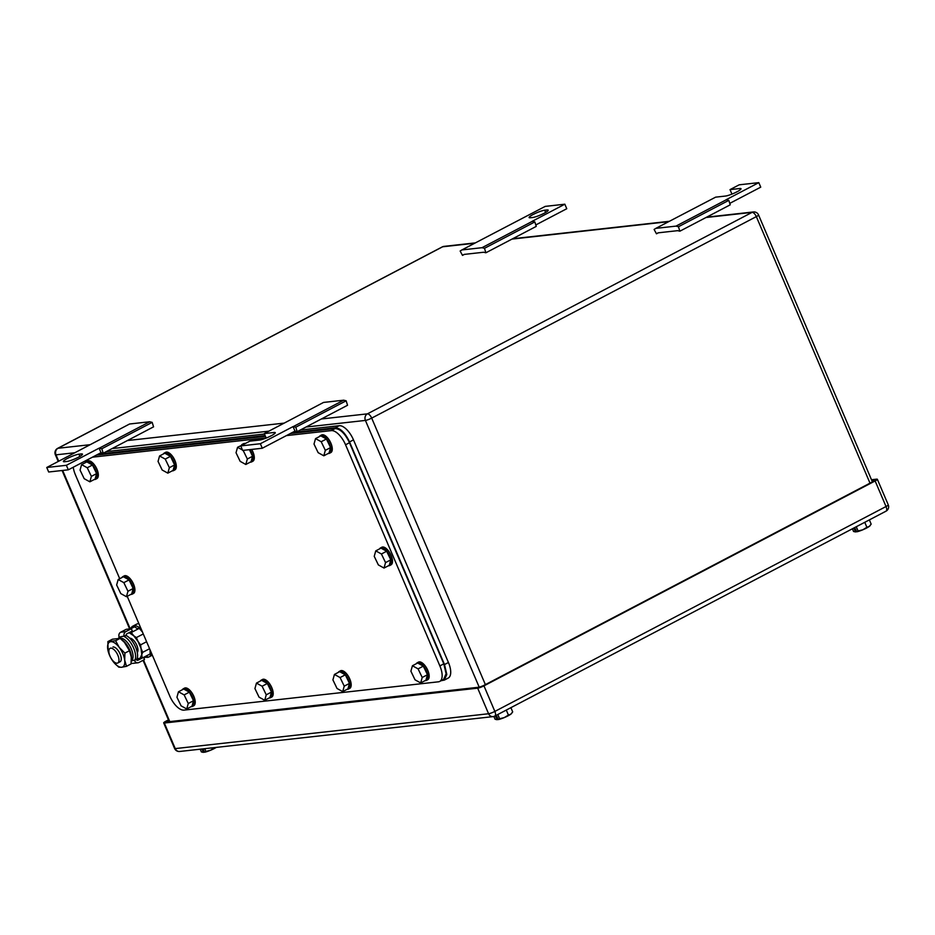 <?xml version="1.0" encoding="UTF-8"?>
<svg xmlns="http://www.w3.org/2000/svg" width="935" height="935" viewBox="0 0 935 935"><rect width="100%" height="100%" fill="white"/><g stroke="black" fill="none" stroke-linecap="round" stroke-linejoin="round"><path stroke-width="1.4" d="M266.195 438.071L264.278 433.583L323.557 402.424L343.683 400.192L346.149 400.799L347.551 405.264L297.178 431.654L294.993 431.105L293.064 426.594L295.787 427.178L297.178 431.654M346.149 400.799L295.787 427.178M343.683 400.192L293.31 426.57M273.184 428.803L272.132 429.469M294.993 431.105L262.279 448.239L242.656 450.425L240.727 445.913L249.879 441.121L259.696 440.023A9.105 1.414 -23.1 0 0 269.397 436.668A9.105 1.414 -23.1 0 0 275.264 432.683A9.105 1.414 -23.1 0 0 274.095 432.484L264.278 433.583M262.279 448.239L260.362 443.728L240.727 445.913M293.064 426.594L260.362 443.728M679.85 231.202L678.448 226.737L675.982 226.118L655.856 228.362L654.103 229.449L656.475 233.808L658.03 232.85L667.847 231.751L677.665 230.665L679.85 231.202L730.223 204.823L728.821 200.359L726.098 199.763L758.811 182.641L760.739 187.152L729.767 203.374M655.856 228.362L715.626 197.156L725.443 196.058A9.105 1.414 -23.1 0 0 735.144 192.715A9.105 1.414 -23.1 0 0 741.011 188.718A9.105 1.414 -23.1 0 0 739.83 188.519L730.025 189.618L731.93 194.106M675.982 226.118L726.343 199.739M678.448 226.737L728.821 200.359M656.475 233.808L658.38 232.803M730.025 189.618L739.176 184.814L758.811 182.641M485.873 252.777L484.482 248.313L482.004 247.693L461.878 249.937L460.137 251.024L462.498 255.384L464.052 254.425L473.87 253.327L483.687 252.24L485.873 252.777L536.246 226.399L534.843 221.922L532.132 221.338L564.833 204.204L566.762 208.727L535.79 224.949M461.878 249.937L545.198 206.39L564.833 204.204M482.004 247.693L532.377 221.315M484.482 248.313L534.843 221.922M462.498 255.384L464.414 254.378M544.684 210.223L547.033 209.966A9.105 1.414 -23.1 0 1 548.214 210.165A9.105 1.414 -23.1 0 1 542.347 214.15A9.105 1.414 -23.1 0 1 532.646 217.504L530.297 217.761A9.105 1.414 -23.1 0 1 529.116 217.575A9.105 1.414 -23.1 0 1 534.984 213.577A9.105 1.414 -23.1 0 1 544.684 210.223L545.631 212.444M101.015 452.68L68.313 469.814L48.678 472L46.75 467.488L129.579 423.999L149.705 421.755L152.171 422.375L153.574 426.839L103.212 453.23L101.015 452.68L99.087 448.169L101.81 448.753L103.212 453.23M152.171 422.375L101.81 448.753M149.705 421.755L99.332 448.145M79.218 450.378L78.154 451.032M68.313 469.814L66.385 465.303L46.75 467.488M99.087 448.169L66.385 465.303M66.899 461.469L64.55 461.726A9.105 1.414 -23.1 0 1 63.37 461.528A9.105 1.414 -23.1 0 1 69.237 457.542A9.105 1.414 -23.1 0 1 78.937 454.188L81.298 453.931A9.105 1.414 -23.1 0 1 82.467 454.13A9.105 1.414 -23.1 0 1 76.6 458.115A9.105 1.414 -23.1 0 1 66.899 461.469M214.653 747.591L210.597 750.244L205.91 751.413L204.742 748.69M203.211 752.348A8.275 1.286 -23.1 0 0 203.281 752.359L201.376 751.915L200.207 749.192M214.711 747.731L215.997 747.439M205.91 751.413L204.59 752.231A8.275 1.286 -23.1 0 0 206.612 751.705A8.275 1.286 -23.1 0 0 210.597 750.244A8.275 1.286 -23.1 0 0 216.277 747.404M203.281 752.359A8.275 1.286 -23.1 0 0 203.409 752.359L202.053 749.391L203.234 749.262L204.496 752.219M204.344 751.88L203.409 752.359M506.291 710.074L508.43 715.065L504.304 717.577L499.617 718.746L497.817 714.515M496.917 719.681A8.275 1.286 -23.1 0 0 496.988 719.693L495.082 719.249L493.89 716.455M508.43 715.065L510.849 714.153L512.696 711.897L510.896 707.666M499.617 718.746L498.297 719.564A8.275 1.286 -23.1 0 0 500.318 719.038A8.275 1.286 -23.1 0 0 504.304 717.577A8.275 1.286 -23.1 0 0 510.849 714.153A8.275 1.286 -23.1 0 0 511.644 713.44A8.275 1.286 -23.1 0 0 511.714 713.335M496.988 719.693A8.275 1.286 -23.1 0 0 497.128 719.693L495.76 716.724L496.941 716.596L498.203 719.553M498.063 719.214L497.128 719.693M864.758 522.303L866.897 527.305L862.771 529.806L858.085 530.975L856.273 526.744M855.385 531.91A8.275 1.286 -23.1 0 0 855.455 531.922L853.55 531.477L852.393 528.778M866.897 527.305L869.316 526.382L871.163 524.126L869.363 519.895M858.085 530.975L856.764 531.793A8.275 1.286 -23.1 0 0 858.786 531.279A8.275 1.286 -23.1 0 0 862.771 529.806A8.275 1.286 -23.1 0 0 869.316 526.382A8.275 1.286 -23.1 0 0 870.111 525.669A8.275 1.286 -23.1 0 0 870.181 525.563M855.455 531.922A8.275 1.286 -23.1 0 0 855.583 531.933L854.228 528.965L855.408 528.824L856.67 531.793M856.518 531.442L855.583 531.933M168.452 719.892L165.904 721.224A4.967 0.771 156.9 0 0 163.683 722.907A4.967 0.771 156.9 0 0 164.326 723.024L477.68 688.172A4.967 0.771 156.9 0 0 483.956 685.846L875.137 480.952L886.041 506.525A4.967 2.244 62.4 0 1 885.983 511.188A4.967 4.967 0 0 0 888.25 504.842A4.967 0.771 156.9 0 1 886.041 506.525L494.86 711.418A4.967 2.244 62.4 0 1 494.814 716.081L885.983 511.188M875.137 480.952A4.967 0.771 156.9 0 0 877.346 479.269A4.967 0.771 156.9 0 0 876.703 479.152L871.49 479.737M871.817 480.508L873.559 480.321A4.967 0.771 156.9 0 1 874.202 480.426A4.967 0.771 156.9 0 1 871.993 482.109L484.739 684.958A4.967 0.771 156.9 0 1 478.463 687.272L167.47 721.855A4.967 0.771 156.9 0 1 166.827 721.75A4.967 0.771 156.9 0 1 168.627 720.289M127.218 596.296L169.726 695.944A16.549 7.48 -117.6 0 0 183.996 710.121L438.433 681.814A16.549 7.48 -117.6 0 0 439.707 681.44A16.549 7.48 -117.6 0 0 439.871 665.907L345.553 444.779A16.549 7.48 -117.6 0 0 331.282 430.614L286.414 435.605M92.436 457.18L266.101 437.86M73.257 467.219A16.549 7.48 -117.6 0 0 75.408 474.828L119.715 578.718M96.363 455.123L265.447 436.318M290.341 433.548L335.209 428.557L331.282 430.614M345.553 444.779L349.48 442.722C345.12 433.641 340.363 428.92 335.209 428.557M349.48 442.722L443.798 663.85L439.871 665.907M439.707 681.44L443.622 679.383L446.089 673.726L443.798 663.85M245.811 464.473L247.343 459.003L252.579 456.268L251.048 461.738L245.811 464.473L240.155 461.341L236.029 452.75L237.56 447.281L242.469 450.004M243.135 450.366L247.343 459.003M237.56 447.281L243.053 444.686M249.411 449.677L252.579 456.268M250.054 449.606A9.934 4.488 62.4 0 1 251.234 451.734A9.934 4.488 62.4 0 1 251.527 461.937A9.934 4.488 62.4 0 1 250.218 462.171M251.679 449.419A9.934 4.488 62.4 0 1 252.543 451.044A9.934 4.488 62.4 0 1 252.836 461.247L251.527 461.937M241.382 445.282A9.934 4.488 62.4 0 1 242.317 444.335A9.934 4.488 62.4 0 1 244.035 444.183M242.317 444.335L243.614 443.658A9.934 4.488 62.4 0 1 245.344 443.494M167.832 473.145L169.364 467.675L174.6 464.94L173.069 470.41L167.832 473.145L162.176 470.024L158.05 461.423L159.569 455.964L165.238 459.085L169.364 467.675M159.569 455.964L164.805 453.218L170.462 456.35L174.6 464.94M165.238 459.085L170.462 456.35M163.391 453.954A9.934 4.488 62.4 0 1 164.326 453.019A9.934 4.488 62.4 0 1 173.256 460.406A9.934 4.488 62.4 0 1 173.548 470.609A9.934 4.488 62.4 0 1 172.239 470.843M164.326 453.019L165.635 452.33A9.934 4.488 62.4 0 1 174.565 459.728A9.934 4.488 62.4 0 1 174.857 469.919L173.548 470.609M264.722 700.292L266.241 694.822L271.477 692.075L269.946 697.545L264.722 700.292L259.053 697.159L254.928 688.569L256.459 683.099L262.116 686.232L266.241 694.822M256.459 683.099L261.695 680.353L267.352 683.485L271.477 692.075M262.116 686.232L267.352 683.485M260.281 681.101A9.934 4.488 62.4 0 1 261.216 680.154A9.934 4.488 62.4 0 1 270.133 687.552A9.934 4.488 62.4 0 1 270.425 697.744A9.934 4.488 62.4 0 1 269.116 697.978M261.216 680.154L262.525 679.465A9.934 4.488 62.4 0 1 271.442 686.863A9.934 4.488 62.4 0 1 271.734 697.066L270.425 697.744M342.701 691.608L344.232 686.15L349.468 683.403L347.937 688.873L342.701 691.608L337.044 688.487L332.907 679.897L334.438 674.427L340.095 677.548L344.232 686.15M334.438 674.427L339.674 671.681L345.331 674.813L349.468 683.403M340.095 677.548L345.331 674.813M338.26 672.429A9.934 4.488 62.4 0 1 339.195 671.482A9.934 4.488 62.4 0 1 348.112 678.88A9.934 4.488 62.4 0 1 348.416 689.072A9.934 4.488 62.4 0 1 347.107 689.305M339.195 671.482L340.504 670.792A9.934 4.488 62.4 0 1 349.421 678.191A9.934 4.488 62.4 0 1 349.725 688.394L348.416 689.072M420.68 682.936L422.211 677.478L427.447 674.731L425.916 680.201L420.68 682.936L415.023 679.815L410.897 671.213L412.428 665.755L418.085 668.876L422.211 677.478M412.428 665.755L417.653 663.008L423.321 666.141L427.447 674.731M418.085 668.876L423.321 666.141M416.25 663.745A9.934 4.488 62.4 0 1 417.174 662.81A9.934 4.488 62.4 0 1 426.103 670.196A9.934 4.488 62.4 0 1 426.395 680.399A9.934 4.488 62.4 0 1 425.086 680.633M417.174 662.81L418.483 662.12A9.934 4.488 62.4 0 1 427.412 669.518A9.934 4.488 62.4 0 1 427.704 679.722L426.395 680.399M323.802 455.801L325.333 450.331L330.558 447.596L329.038 453.054L323.802 455.801L318.145 452.669L314.008 444.078L315.539 438.608L321.196 441.741L325.333 450.331M315.539 438.608L320.775 435.874L326.432 438.994L330.558 447.596M321.196 441.741L326.432 438.994M319.361 436.61A9.934 4.488 62.4 0 1 320.296 435.663A9.934 4.488 62.4 0 1 329.214 443.061A9.934 4.488 62.4 0 1 329.506 453.265A9.934 4.488 62.4 0 1 328.208 453.498M320.296 435.663L321.605 434.985A9.934 4.488 62.4 0 1 330.522 442.372A9.934 4.488 62.4 0 1 330.815 452.575L329.506 453.265M126.435 596.705L127.966 591.247L133.202 588.501L131.671 593.97L126.435 596.705L120.779 593.585L116.641 584.983L118.172 579.525L123.829 582.645L127.966 591.247M118.172 579.525L123.408 576.778L129.065 579.91L133.202 588.501M123.829 582.645L129.065 579.91M121.994 577.514A9.934 4.488 62.4 0 1 122.929 576.579A9.934 4.488 62.4 0 1 131.847 583.966A9.934 4.488 62.4 0 1 132.151 594.169A9.934 4.488 62.4 0 1 130.842 594.403M122.929 576.579L124.238 575.89A9.934 4.488 62.4 0 1 133.156 583.288A9.934 4.488 62.4 0 1 133.46 593.491L132.151 594.169M384.016 568.059L385.547 562.59L390.783 559.855L389.252 565.324L384.016 568.059L378.359 564.927L374.234 556.337L375.765 550.867L381.422 553.999L385.547 562.59M375.765 550.867L381.001 548.132L386.658 551.253L390.783 559.855M381.422 553.999L386.658 551.253M379.587 548.868A9.934 4.488 62.4 0 1 380.522 547.922A9.934 4.488 62.4 0 1 389.439 555.32A9.934 4.488 62.4 0 1 389.731 565.523A9.934 4.488 62.4 0 1 388.422 565.757M380.522 547.922L381.819 547.244A9.934 4.488 62.4 0 1 390.748 554.63A9.934 4.488 62.4 0 1 391.04 564.833L389.731 565.523M186.731 708.964L188.262 703.494L193.498 700.747L191.967 706.217L186.731 708.964L181.074 705.831L176.949 697.241L178.48 691.771L184.137 694.904L188.262 703.494M178.48 691.771L183.704 689.037L189.373 692.157L193.498 700.747M184.137 694.904L189.373 692.157M182.302 689.773A9.934 4.488 62.4 0 1 183.225 688.826A9.934 4.488 62.4 0 1 192.154 696.224A9.934 4.488 62.4 0 1 192.446 706.428A9.934 4.488 62.4 0 1 191.137 706.65M183.225 688.826L184.534 688.137A9.934 4.488 62.4 0 1 193.463 695.535A9.934 4.488 62.4 0 1 193.755 705.738L192.446 706.428M89.853 481.817L91.385 476.359L96.609 473.613L95.09 479.082L89.853 481.817L84.197 478.697L80.059 470.095L81.59 464.637L87.247 467.757L91.385 476.359M81.59 464.637L86.826 461.89L92.483 465.022L96.609 473.613M87.247 467.757L92.483 465.022M85.412 462.626A9.934 4.488 62.4 0 1 86.347 461.691A9.934 4.488 62.4 0 1 95.265 469.078A9.934 4.488 62.4 0 1 95.569 479.281A9.934 4.488 62.4 0 1 94.26 479.515M86.347 461.691L87.656 461.002A9.934 4.488 62.4 0 1 96.574 468.4A9.934 4.488 62.4 0 1 96.866 478.603L95.569 479.281M441.133 680.692L444.335 680.096L446.801 674.427L444.511 664.551L349.55 441.928C345.19 432.847 340.433 428.125 335.279 427.762L292.246 432.543M98.268 454.118L265.119 435.558M300.275 430.03L339.206 425.705A16.549 7.48 -117.6 0 1 353.477 439.871L448.438 662.494L444.511 664.551M444.382 680.072L448.262 678.039A16.549 7.48 -117.6 0 0 448.438 662.494M106.298 451.605L264.465 434.015M110.692 648.142A8.275 3.74 62.4 0 1 117.541 654.558A8.275 3.74 62.4 0 1 117.763 662.997A8.275 3.74 62.4 0 1 117.144 663.184A8.275 3.74 62.4 0 1 110.295 656.767A8.275 3.74 62.4 0 1 110.073 648.341A8.275 3.74 62.4 0 1 110.692 648.142M129.766 638.208A8.275 3.74 62.4 0 1 136.194 643.993A8.275 3.74 62.4 0 1 137.293 652.583A8.275 3.74 62.4 0 0 136.814 645.29A8.275 3.74 62.4 0 0 129.766 638.208M139.724 659.304L142.704 652.326L136.381 637.565L129.1 632.668M136.907 658.941L138.45 659.981M143.277 633.953L136.381 637.565M149.577 648.726L142.704 652.326M142.506 632.13L139.268 628.332L137.188 628.565L134.547 626.789L130.713 628.799A17.379 7.854 62.4 0 1 132.805 626.158A17.379 7.854 62.4 0 1 134.102 625.76A17.379 7.854 62.4 0 1 141.162 628.998A17.379 7.854 62.4 0 0 132.805 626.158L136.603 624.171A17.379 7.854 62.4 0 1 137.901 623.774A17.379 7.854 62.4 0 1 138.929 623.774A17.379 7.854 62.4 0 0 137.901 623.774M147.66 655.225L147.192 656.312L143.861 658.053M137.036 658.661L142.202 658.088L150.173 653.904L150.009 649.731M148.934 656.943A17.379 7.854 62.4 0 0 151.365 652.899A17.379 7.854 62.4 0 1 148.934 656.943A17.379 7.854 62.4 0 1 147.636 657.34A17.379 7.854 62.4 0 1 145.591 657.153A17.379 7.854 62.4 0 0 148.934 656.943L152.323 655.166M117.845 655.236A8.275 3.74 62.4 0 1 117.763 662.997A8.275 3.74 62.4 0 1 109.991 656.101A8.275 3.74 62.4 0 1 110.085 648.341A8.275 3.74 62.4 0 1 117.845 655.236M112.971 646.962A8.275 3.74 62.4 0 1 120.124 654.044A8.275 3.74 62.4 0 1 120.031 661.805L117.763 662.997M142.202 658.088L140.601 644.87L131.286 632.516L128.878 632.785M146.596 641.726L140.601 644.87M139.268 628.332L131.286 632.516M130.736 628.788A17.379 7.854 62.4 0 1 132.805 626.158M115.589 640.744L119.248 647.441L124.893 653.097L124.706 660.227A14.072 6.358 -117.6 0 0 119.248 647.441A14.072 6.358 -117.6 0 0 110.739 641.69A14.072 6.358 -117.6 0 0 107.654 648.458A14.072 6.358 -117.6 0 0 107.689 648.726A14.072 6.358 -117.6 0 0 108.121 651.064L107.876 641.597L115.589 640.744L120.147 638.36L124.53 642.474A14.072 6.358 62.4 0 1 124.53 642.474A14.072 6.358 62.4 0 1 125.793 644.016A14.072 6.358 62.4 0 1 130.806 654.465A14.072 6.358 62.4 0 1 130.83 654.535M124.706 660.227L126.494 666.316L121.643 667.263A14.072 6.358 -117.6 0 0 124.729 660.496A14.072 6.358 -117.6 0 0 124.706 660.227M108.121 651.064A14.072 6.358 -117.6 0 0 113.135 661.512A14.072 6.358 -117.6 0 0 114.397 663.055A14.072 6.358 -117.6 0 0 121.643 667.263L118.792 667.169L114.479 663.149M107.876 641.597L112.434 639.213L120.147 638.36M126.494 666.316L131.052 663.932L131.274 657.071L129.451 650.713L124.893 653.097M124.472 642.403L129.451 650.713M118.628 638.184A14.282 6.451 62.4 0 1 119.189 637.144A3.74 3.284 83.7 0 1 120.697 632.2L126.248 629.29L131.356 628.729L125.804 631.628A3.74 3.284 83.7 0 0 124.297 636.583A14.282 6.451 62.4 0 1 133.647 648.13A14.282 6.451 62.4 0 1 134.547 660.613A3.74 3.284 83.7 0 0 138.953 662.471L144.504 659.561L143.569 657.375M131.157 663.055A3.74 3.284 83.7 0 0 132.817 663.359L137.924 662.786M142.015 658.111L137.994 660.215A1.262 1.11 83.7 0 1 136.51 659.584L131.344 660.975M119.189 637.144L126.26 635.555A14.282 6.451 62.4 0 1 135.61 647.102A14.282 6.451 62.4 0 1 136.51 659.584M131.356 628.729L132.314 630.985L126.763 633.883A1.262 1.11 83.7 0 0 126.26 635.555M120.031 638.324L120.077 638.313A12.587 5.68 62.4 0 1 129.72 645.828A12.587 5.68 62.4 0 1 132.501 659.397A12.587 5.68 62.4 0 1 131.695 660.484L131.356 660.776M131.391 659.152A13.078 5.902 -117.6 0 0 121.819 639.762M274.598 433.665L274.095 432.484M740.345 189.711L739.83 188.519M547.548 211.146L547.033 209.966M79.884 456.409L78.937 454.188M81.801 455.111L81.298 453.931M706.019 217.504L752.056 212.385L367.42 413.854A4.967 4.359 83.7 0 0 365.421 420.423L479.188 687.143M321.383 418.974L367.42 413.854A4.967 2.244 62.4 0 1 371.698 418.109A4.967 0.771 156.9 0 1 365.421 420.423L306.002 427.038M268.883 431.164L112.025 448.601M74.917 452.739L55.995 454.842L58.718 461.212M62.657 470.445L130.222 628.858M143.534 660.063L169.784 721.598M90.052 444.709L58.005 448.274A4.967 4.359 -96.3 0 0 55.995 454.842A4.967 0.771 156.9 0 1 55.352 454.726L58.239 461.469M752.056 212.385A4.967 2.244 62.4 0 1 756.333 216.628A4.967 0.771 -23.1 0 0 758.542 214.945A4.967 4.967 0 0 0 753.423 211.953A4.967 4.359 -96.3 0 0 752.056 212.385M485.382 684.619L371.698 418.109L756.333 216.628L870.006 483.15M442.255 246.91A4.967 2.244 62.4 0 1 442.629 246.793A4.967 4.359 83.7 0 1 444.008 246.373A4.967 4.967 0 0 0 442.255 246.91L57.619 448.379A4.967 2.244 62.4 0 1 58.005 448.274L442.629 246.793L474.676 243.229M512.041 239.079L668.654 221.653M284.03 423.134L127.405 440.549M494.44 716.198A4.967 4.359 -96.3 0 1 493.061 716.619A4.967 4.359 -96.3 0 1 488.584 713.744L175.242 748.596A4.967 0.771 156.9 0 1 174.6 748.479A4.967 4.967 0 0 0 179.719 751.471A4.967 4.359 -96.3 0 1 175.242 748.596L164.326 723.024M483.956 685.846L494.86 711.418A4.967 0.771 156.9 0 1 488.584 713.744L477.68 688.172M873.559 480.321L873.839 480.964M339.206 425.705L335.279 427.762M353.477 439.871L349.55 441.928M137.281 660.297L137.994 660.215M120.697 632.2L125.804 631.628M62.084 470.504L129.649 628.916M143.055 660.32L169.212 721.668M444.008 246.373L475.331 242.89M512.696 238.729L669.308 221.315M706.673 217.154L753.423 211.953M758.542 214.945L872.402 481.887M57.619 448.379A4.967 4.967 0 0 0 55.352 454.726M494.814 716.081A4.967 4.967 0 0 1 493.061 716.619L179.719 751.471M877.346 479.269L888.25 504.842M163.683 722.907L174.6 748.479"/></g></svg>
